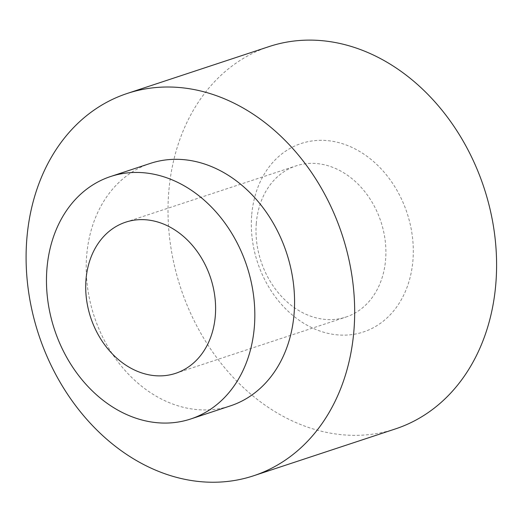 <?xml version="1.0" encoding="UTF-8"?>
<svg xmlns="http://www.w3.org/2000/svg" width="522" height="522" viewBox="0 0 522 522"><rect width="100%" height="100%" fill="white"/><g stroke="black" fill="none" stroke-linecap="round" stroke-linejoin="round"><path stroke-width="0.39" stroke-dasharray="2.61 1.96" d="M256.276 223.625A79.598 63.149 71.7 0 1 295.981 165.905A79.598 63.149 71.7 0 1 380.916 221.667A79.598 63.149 71.7 0 1 345.929 317.063A79.598 63.149 71.7 0 1 256.276 223.625M251.669 215.469A99.239 78.731 -108.3 0 0 366.163 330.994A99.239 78.731 -108.3 0 0 379.089 166.733A99.239 78.731 -108.3 0 0 251.669 215.469M269.143 46.562A201.329 159.725 -108.3 0 0 180.645 287.844A201.329 159.725 -108.3 0 0 395.474 428.895M150.329 163.399A127.675 101.288 -108.3 0 0 94.214 316.404A127.675 101.288 -108.3 0 0 230.45 405.855M175.627 373.334L345.929 317.063M125.678 222.176L295.981 165.905"/><path stroke-width="0.78" d="M85.973 279.903A79.598 63.149 71.7 0 1 125.678 222.176A79.598 63.149 71.7 0 1 210.614 277.945A79.598 63.149 71.7 0 1 175.627 373.334A79.598 63.149 71.7 0 1 85.973 279.903M253.555 475.79L395.474 428.895A201.329 159.725 -108.3 0 0 495.9 282.891A201.329 159.725 -108.3 0 0 269.143 46.562L127.224 93.458A201.329 159.725 -108.3 0 0 38.726 334.739A201.329 159.725 -108.3 0 0 253.555 475.79A201.329 159.725 -108.3 0 0 353.981 329.787A201.329 159.725 -108.3 0 0 127.224 93.458M190.713 418.983L230.45 405.855A127.675 101.288 -108.3 0 0 294.127 313.265A127.675 101.288 -108.3 0 0 150.329 163.399L110.592 176.527A127.675 101.288 -108.3 0 0 54.477 329.539A127.675 101.288 -108.3 0 0 190.713 418.983A127.675 101.288 -108.3 0 0 254.39 326.394A127.675 101.288 -108.3 0 0 110.592 176.527"/></g></svg>
